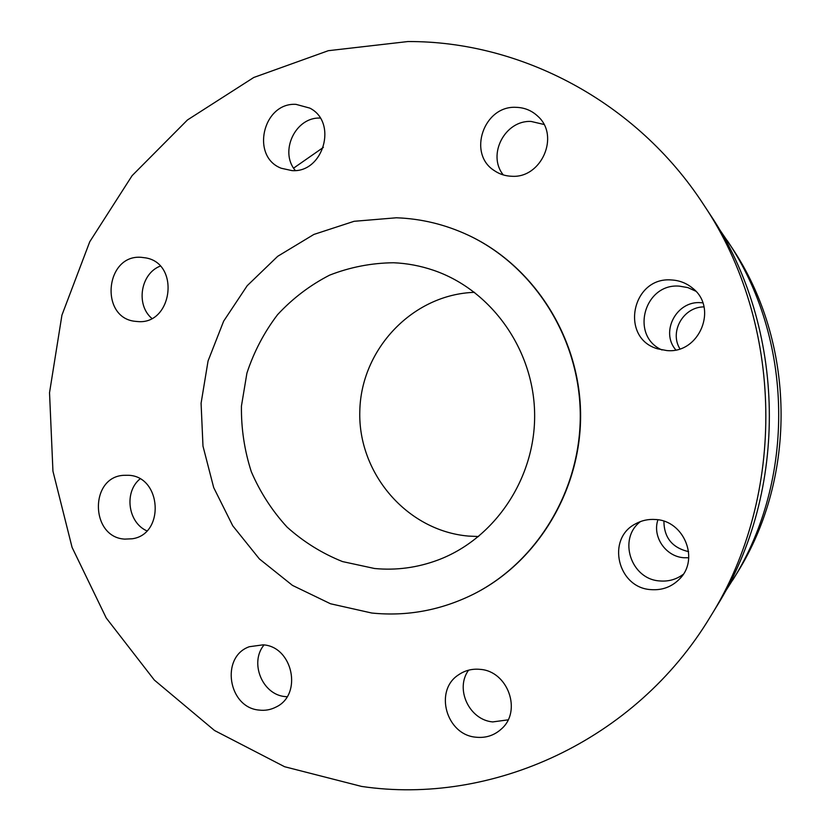 <?xml version="1.0" encoding="UTF-8"?>
<svg xmlns="http://www.w3.org/2000/svg" width="831" height="831" viewBox="0 0 831 831"><rect width="100%" height="100%" fill="white"/><g stroke="black" fill="none" stroke-linecap="round" stroke-linejoin="round"><path stroke-width="1.25" d="M263.178 644.835C292.824 646.58 302.848 694.581 276.069 707.025C270.792 709.767 265.182 710.796 259.22 710.09C228.109 707.752 220.215 656.791 249.331 646.715L263.178 644.835M287.069 696.752L285.126 696.586C262.316 694.758 249.258 662.577 264.029 644.949M480.225 669.37C507.834 671.157 522.18 710.972 501.498 728.88C494.289 735.466 485.751 738.24 475.903 737.201C446.122 734.843 433.886 690.405 458.587 674.803C465.048 670.378 472.257 668.571 480.225 669.37M508.094 719.854L492.721 721.921C469.193 719.937 454.806 688.868 468.58 670.181M655.597 519.52C683.965 520.611 699.733 559.076 679.716 578.823C671.874 586.852 662.286 590.457 650.964 589.626C617.651 587.953 606.09 538.831 635.372 523.935C641.615 520.445 648.357 518.97 655.597 519.52M683.207 574.356C676.309 579.456 668.55 581.658 659.897 580.952C630.833 579.477 617.599 538.654 640.493 521.556M671.438 279.964C679.311 280.379 686.281 283.049 692.358 287.983C718.576 307.647 699.422 354.016 666.774 350.557L657.57 348.812C619.521 338.113 631.799 276.536 671.438 279.964M662.037 349.976C629.805 336.098 644.139 282.997 679.436 286.144L687.902 287.609L695.713 291.162M516.072 107.334C524.527 107.563 531.809 110.554 537.906 116.33C560.136 135.952 541.324 178.53 511.678 176.255C505.3 176.047 499.504 174.167 494.31 170.615C467.219 153.808 483.715 105.381 516.072 107.334M503.306 174.926C486.873 154.909 504.947 119.924 531.154 121.461L543.941 124.453M295.981 104.353L309.797 108.103C338.051 122.25 323.384 173.149 291.961 170.604L281.304 168.267C250.401 156.758 262.783 102.296 295.981 104.353M141.26 257.319L145.82 257.901C180.462 263.697 172.339 325.212 137.499 321.535L135.661 321.368C99.398 318.45 104.955 254.234 141.26 257.319M128.483 475.28C161.713 476.319 165.078 534.468 132.129 538.789L124.743 539.111C90.257 537.397 89.333 476.921 123.767 475.311L128.483 475.28M703.483 204.426L709.975 214.294C786.656 328.048 789.325 490.602 716.415 606.817L710.256 616.882C635.445 741.127 491.526 805.748 361.527 786.417L284.586 766.722L214.543 730.511L154.327 680.049L106.254 618.015L72.068 547.359L52.945 471.187L49.528 392.699L61.93 315.146L89.758 241.738L132.098 175.663L187.453 119.965L253.767 77.48L328.328 50.691L407.855 41.55C520.663 40.979 636.411 101.424 703.483 204.426C784.017 323.83 786.822 494.902 710.256 616.882M468.082 235.111L468.539 235.318C533.523 265.691 579.321 336.846 580.578 412.727C581.814 488.618 538.374 561.237 474.418 593.718L473.971 593.947C441.292 610.234 407.221 616.602 371.769 613.029L330.499 603.763L292.46 585.388L259.386 558.931L232.753 525.794L213.692 487.589L202.982 446.112L201.081 403.264L208.062 360.976L223.643 321.171L247.191 285.719L277.71 256.301L313.879 234.435L354.058 221.306L396.345 217.784C421.182 218.657 445.094 224.432 468.082 235.111C533.149 265.515 578.999 336.752 580.256 412.737C581.492 488.711 538 561.424 473.971 593.947M675.79 349.903C660.084 331.839 676.538 300.542 700.813 302.681L702.797 302.848M688.743 557.767L683.84 557.736C665.641 556.593 652.117 536.66 657.923 519.79M293.623 168.111L323.404 147.367M478.573 536.535L468.404 536.078C406.847 530.749 357.912 473.265 359.802 411.231C360.924 349.176 412.695 294.267 474.563 292.335M393.551 262.752C407.107 263.323 420.393 265.827 433.387 270.241C490.924 289.718 533.647 349.093 534.624 413.485C535.756 477.877 495.006 538.623 438.145 559.969C417.422 567.708 396.221 570.554 374.532 568.497L342.517 561.579C322.075 553.394 303.606 541.916 287.111 527.134C272.111 510.774 260.186 492.316 251.326 471.759C244.439 450.433 241.146 428.536 241.437 406.058L246.921 373.119C253.912 351.835 264.133 332.338 277.585 314.648C292.678 298.391 310.015 285.22 329.616 275.144C350.131 267.135 371.447 263.001 393.551 262.752M146.869 530.853C127.901 522.585 123.881 492.025 140.003 478.926M151.803 318.377C135.619 304.759 140.574 273.69 160.186 266.128M295.306 170.5C279.091 151.585 295.483 116.787 320.205 118.085M679.914 348.823C669.194 331.704 683.383 306.836 703.992 306.888M688.619 551.649C672.3 547.837 664.062 537.699 663.907 521.214M718.638 228.151L731.727 247.389C795.485 342.123 797.687 476.246 737.076 573.016L724.622 592.68M727.302 240.658C793.698 339.266 795.994 479.155 732.869 579.893"/></g></svg>
